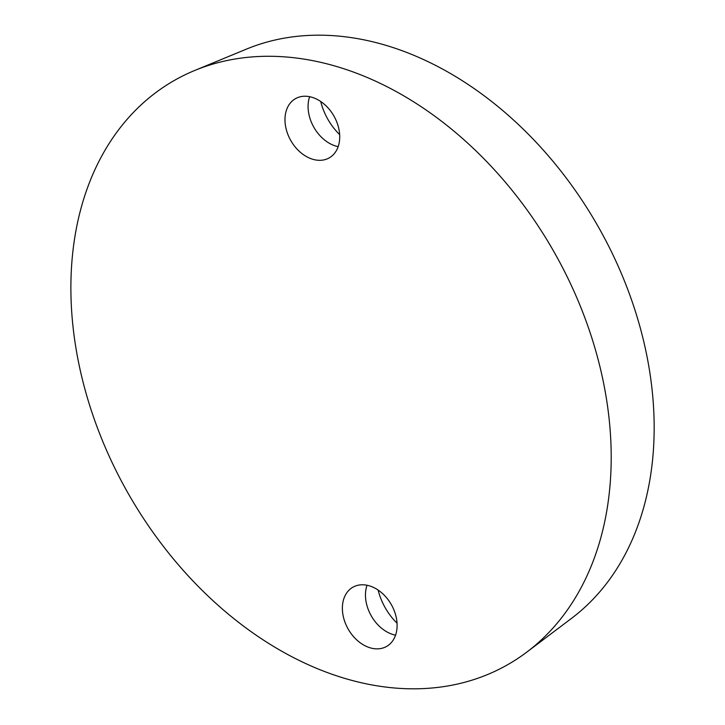 <?xml version="1.0" encoding="UTF-8"?>
<svg xmlns="http://www.w3.org/2000/svg" width="725" height="725" viewBox="0 0 725 725"><rect width="100%" height="100%" fill="white"/><g stroke="black" fill="none" stroke-linecap="round" stroke-linejoin="round"><path stroke-width="1.09" d="M308.614 96.516A34.075 24.804 60.3 0 1 337.551 124.129A34.075 24.804 60.3 0 1 329.25 157.869A34.075 24.804 60.3 0 1 316.082 160.035A34.075 24.804 60.3 0 1 287.145 132.421A34.075 24.804 60.3 0 1 295.447 98.682A34.075 24.804 60.3 0 1 308.614 96.516M366.007 585.066A34.075 24.804 60.3 0 1 394.944 612.679A34.075 24.804 60.3 0 1 386.642 646.41A34.075 24.804 60.3 0 1 373.475 648.576A34.075 24.804 60.3 0 1 344.538 620.963A34.075 24.804 60.3 0 1 352.839 587.232A34.075 24.804 60.3 0 1 366.007 585.066M194.663 70.497L246.482 49.101A329.177 239.567 60.3 0 1 353.718 37.99A329.177 239.567 60.3 0 1 628.149 290.498A329.177 239.567 60.3 0 1 571.644 618.28L526.894 652.047A336.327 244.769 60.3 0 1 377.861 685.95A336.327 244.769 60.3 0 1 87.662 398.804A336.327 244.769 60.3 0 1 194.663 70.497A336.327 244.769 60.3 0 1 304.228 59.151A336.327 244.769 60.3 0 1 584.622 317.142A336.327 244.769 60.3 0 1 526.894 652.047M339.653 134.642A52.427 38.153 60.3 0 1 320.731 101.518M397.046 623.192A52.427 38.153 60.3 0 1 378.124 590.059M395.56 635.191A34.075 24.804 60.3 0 1 367.022 585.247M338.167 146.649A34.075 24.804 60.3 0 1 309.638 96.706"/></g></svg>
